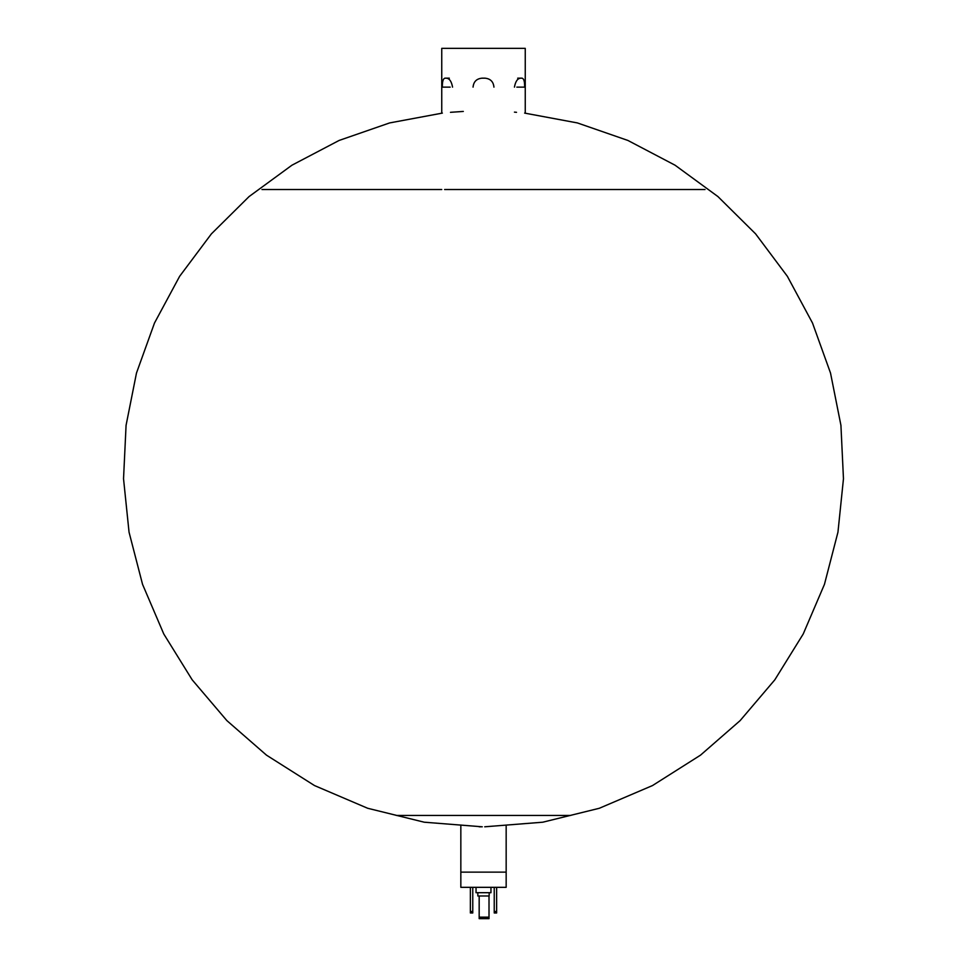 <?xml version="1.0" encoding="UTF-8"?>
<svg xmlns="http://www.w3.org/2000/svg" width="967" height="967" viewBox="0 0 967 967"><rect width="100%" height="100%" fill="white"/><g stroke="black" fill="none" stroke-linecap="round" stroke-linejoin="round"><path stroke-width="1.45" d="M481.312 826.797L479.124 826.785M506.164 826.205L506.164 887.331L460.836 887.331L460.836 826.205M444.602 189.52L705.028 189.52L444.602 189.52M441.75 189.52L261.972 189.52M506.164 872.125L460.836 872.125M490.656 872.125L476.344 872.125M490.958 887.331L490.958 892.698L476.042 892.698L476.042 887.331M489.169 892.698L489.169 895.986L477.831 895.986L477.831 892.698M479.173 895.986L479.173 918.65L489.012 918.65L489.012 917.163L479.173 917.163M489.012 895.986L489.012 917.163M494.234 887.331L494.234 912.981L496.627 912.981L496.627 911.494L494.234 911.494M496.627 887.331L496.627 911.494M470.373 887.331L470.373 912.981L472.766 912.981L472.766 911.494L470.373 911.494M472.766 887.331L472.766 911.494M525.25 113.175L525.25 48.35L441.75 48.35L441.75 113.175M473.056 87.127C473.588 81.687 476.574 78.702 482.013 78.17L484.987 78.17C490.426 78.702 493.4 81.687 493.944 87.127M516.825 87.127L524.634 87.127C524.743 81.566 523.872 78.581 522.023 78.17L520.633 78.17C517.538 78.436 515.471 81.409 514.444 87.127M450.175 87.127L442.366 87.127C442.257 81.579 443.128 78.593 444.977 78.17L446.367 78.17C449.45 78.412 451.516 81.397 452.556 87.127M517.683 78.17L520.633 78.17M446.367 78.17L449.317 78.17M396.265 815.447L570.735 815.447M482.279 826.797L424.235 822.204L367.702 808.279L314.493 785.555L266.493 755.154L226.882 720.62L192.191 679.837L163.786 634.001L142.548 584.346L129.046 532.176L123.534 478.762L126.073 425.323L136.48 373.044L154.49 323.026L179.632 276.32L211.386 233.881L249.075 196.567L291.949 165.2L339.115 140.445L389.616 122.93L442.366 113.103M450.477 112.317L463.314 111.435M484.721 826.797L542.765 822.204L599.298 808.279L652.507 785.555L700.507 755.154L740.118 720.62L774.809 679.837L803.214 634.001L824.452 584.346L837.954 532.176L843.466 478.762L840.927 425.323L830.52 373.044L812.51 323.026L787.368 276.32L755.614 233.881L717.925 196.567L675.051 165.2L627.885 140.445L577.384 122.93L524.634 113.103M516.523 112.317L514.444 112.136"/></g></svg>
